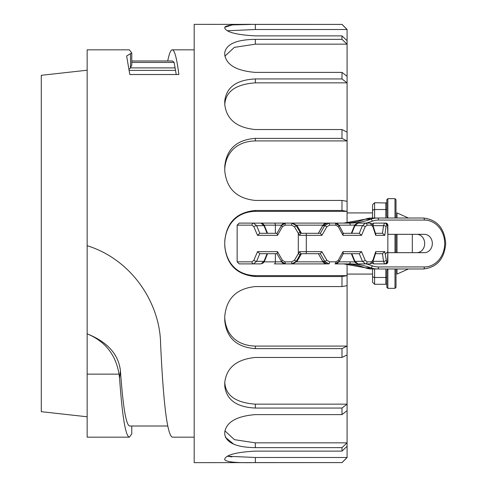 <?xml version="1.0" encoding="UTF-8"?>
<svg xmlns="http://www.w3.org/2000/svg" width="487" height="487" viewBox="0 0 487 487"><rect width="100%" height="100%" fill="white"/><g stroke="black" fill="none" stroke-linecap="round" stroke-linejoin="round"><path stroke-width="0.73" d="M251.274 24.411L232.281 24.904L224.763 27.272L224.763 28.112L224.763 27.272C226.534 24.947 236.725 23.991 255.34 24.411L341.984 24.411L194.179 24.35L194.179 462.65L341.984 462.589L255.34 462.589C236.731 463.009 226.534 462.053 224.763 459.728L224.763 458.888C226.534 454.742 236.725 452.149 255.34 451.12L341.984 451.12L341.984 447.632L255.34 447.638C236.731 447.395 226.534 443.012 224.763 434.483L224.763 432.072L224.763 434.483M224.763 52.517L224.763 54.928L224.763 52.517C226.534 43.994 236.725 39.611 255.34 39.362L341.984 39.362L341.984 35.88L255.34 35.88C236.731 34.851 226.534 32.258 224.763 28.112L224.763 28.112M341.984 24.35L347.079 29.445L347.079 132.093L341.984 129.542L255.34 129.542C236.731 127.722 226.534 119.37 224.763 104.492L224.763 100.791C226.534 87.106 236.725 79.819 255.34 78.943L341.984 78.943L341.984 72.393L255.34 72.393C236.731 70.877 226.534 65.051 224.763 54.928L224.763 54.928M347.079 132.093L347.079 201.32L341.984 200.437L255.34 200.437C236.731 198.532 226.534 188.658 224.763 170.821L224.763 166.28C226.534 149.077 236.725 139.775 255.34 138.369L341.984 138.369L341.984 129.542M347.079 263.984L347.079 275.642L341.984 276.525L255.34 276.525C236.731 274.765 226.534 264.563 224.763 245.917L224.763 241.083C226.534 222.443 236.725 212.235 255.34 210.475L341.984 210.475L341.984 200.437M255.34 276.525L255.34 275.642L347.079 275.642L347.079 346.08L341.984 348.631L255.34 348.631C236.731 347.231 226.534 337.923 224.763 320.72L224.763 316.179C226.534 298.342 236.725 288.474 255.34 286.563L341.984 286.563L341.984 276.525M255.34 348.631L255.34 346.08L347.079 346.08L347.079 404.149L341.984 408.057L255.34 408.057C236.731 407.181 226.534 399.9 224.763 386.209L224.763 382.508C226.534 367.63 236.725 359.284 255.34 357.458L341.984 357.458L341.984 348.631M372.561 218.018L372.561 204.765L372.561 212.922L347.079 212.922M372.561 268.982L372.561 282.235L372.561 268.982M347.079 201.32L347.079 223.016M255.34 408.057L255.34 404.149L347.079 404.149L347.079 457.555L341.984 462.65M225.268 437.168L233.736 444.211M341.984 462.589L347.079 457.494L255.34 457.494L227.38 456.228L231.915 456.916M341.965 451.132L347.079 446.329M255.34 447.632L255.34 442.847L347.079 442.847L341.984 447.632M255.34 442.847L234.454 439.67L224.86 430.806M224.763 432.072L224.763 432.072C226.534 421.949 236.725 416.129 255.34 414.607L341.984 414.607L341.984 408.057M341.965 414.62L347.079 410.705M255.34 404.149C235.702 402.737 225.505 395.438 224.763 382.246M341.965 357.464L347.079 354.907M255.34 346.08C235.367 345.52 225.84 333.163 224.763 318.133M341.965 286.563L347.079 285.68M255.34 275.642C235.367 274.997 225.84 261.081 224.763 245.016M224.763 241.984C225.658 226.035 235.617 211.851 255.34 211.358L347.079 211.358L341.965 210.469M224.763 168.867C225.658 153.935 235.617 141.346 255.34 140.92L347.079 140.92L341.965 138.363M224.763 104.754C225.542 91.55 235.732 84.251 255.34 82.851L347.079 82.851L341.965 78.931M347.079 76.295L341.984 72.393M224.854 56.182L234.357 47.373L255.34 44.153L347.079 44.153L341.965 39.35M347.079 40.671L341.984 35.88M227.368 30.766L255.34 29.506L347.079 29.506L341.965 24.393M160.57 343.268C163.352 403.479 167.248 434.775 172.264 437.168L194.179 437.168M131.758 433.929L129.347 437.168C125.536 436.23 122.267 416.488 119.546 377.942L120.429 370.814C122.992 406.742 126.054 425.145 129.621 426.009M119.528 377.942L119.035 374.138C115.833 354.779 105.204 341.344 87.161 333.832M119.035 374.138L87.155 374.138L87.155 245.57M87.155 333.82C107.469 341.965 118.56 354.299 120.423 370.814M167.723 60.991C169.196 53.594 170.706 49.875 172.264 49.832C174.614 50.009 176.811 58.239 178.857 74.523L129.81 74.523L126.638 55.993L131.758 52.937L129.347 49.832L87.155 49.832L87.155 245.698C131.539 259.48 159.791 302.585 160.588 343.268M131.77 62.433L174.139 62.433L172.538 60.991L131.77 60.991M174.139 62.433L176.233 74.523M129.11 69.27L130.486 67.888L131.758 65.051L131.758 52.937M194.179 49.832L172.264 49.832M129.53 437.168L87.155 437.168L87.155 374.138M87.155 416.781L41.285 411.685L41.285 75.315L87.155 70.219M366.114 263.887A83.581 72.386 -90 0 1 372.299 265.829A23.443 20.302 90 0 0 378.49 266.943L424.39 266.943A2.039 1.017 -90 0 1 423.373 268.982L377.468 268.982A25.482 22.067 -90 0 1 370.741 267.771A81.542 70.621 90 0 0 349.209 263.887L335.05 263.887L337.57 263.157L339.311 261.276A2.039 0.402 -152 0 1 339.074 261.336L335.05 263.887A2.039 0.737 -90 0 0 335.787 261.848L338.313 260.32L342.97 251.657L361.543 251.657L365.207 260.32L367.064 261.848A2.039 1.522 -90 0 1 365.542 263.887L369.639 263.887A2.039 1.625 -90 0 0 371.258 261.848L372.872 260.32L375.708 251.657L384.791 251.657L386.556 261.848A2.039 2.009 -90 0 1 384.547 263.887L385.424 263.887A2.039 2.027 -90 0 0 387.457 261.848L387.847 251.682L387.847 226.68L387.847 235.343L387.457 225.152L386.556 225.152L386.027 226.68L384.791 235.343L382.49 233.31L375.483 233.31L382.502 233.31M374.15 223.113L385.814 223.113A2.039 2.039 0 0 1 387.847 225.152L387.847 226.68A2.039 1.017 -0 0 0 387.664 226.26M326.911 226.68L321.907 235.343L320.355 233.31L306.305 233.31L320.361 233.31L324.659 225.664L326.911 226.68L329.541 225.152A2.039 0.578 90 0 0 328.962 223.113L326.966 223.113L328.962 223.113L324.659 225.664L322.674 225.664L326.966 223.113L324.403 223.837L323.271 224.787L318.37 233.31M300.686 253.69L300.071 254.744L298.306 253.721L299.505 251.657L300.68 253.69L306.305 253.69L306.305 251.657L321.907 251.657L326.911 260.32L329.541 261.848L335.787 261.848M384.791 235.343L375.708 235.343L372.872 226.68L371.258 225.152L367.064 225.152L365.207 226.68L361.543 235.343L359.284 233.31L343.292 233.31L351.821 233.31M361.543 235.343L342.97 235.343L338.313 226.68L335.787 225.152L329.541 225.152M300.686 233.31L306.305 233.31L306.305 235.343L299.505 235.343L300.68 233.31L300.071 232.256L298.306 233.279L294.367 226.68L291.64 225.152L285.126 225.152L282.442 226.68L277.499 235.343L277.091 233.31M300.071 232.256L296.26 225.664L291.859 223.113L291.64 225.152M291.859 223.113L285.565 223.113A2.039 0.438 90 0 0 285.126 225.152M276.841 233.565L281.967 224.641L283.008 223.819L285.565 223.113L281.194 225.688L282.442 226.68M277.499 235.343L257.532 235.343L259.784 233.31L276.933 233.31M276.981 233.31L267.083 233.31L263.997 225.664A2.039 0.761 -21.3 0 1 264.557 225.944L263.284 224.057L260.922 223.113L263.997 225.664L256.637 225.664A2.039 0.743 158.3 0 0 253.812 226.68L251.968 225.152L237.151 225.152L237.151 261.848L251.968 261.848L253.812 260.32L257.532 251.657L259.784 253.69L276.939 253.69M297.058 225.664L292.65 223.113L297.052 225.664L301.471 233.31L297.058 225.664L294.367 226.68M335.787 225.152A2.039 0.737 90 0 0 335.05 223.113L337.57 223.843L339.311 225.725A2.039 0.402 152 0 0 339.074 225.664L335.05 223.113L328.962 223.113M343.481 233.669L339.311 225.725A2.039 0.402 152 0 1 338.313 226.68M342.97 235.343L343.098 233.31M371.258 225.152A2.039 1.625 90 0 0 369.639 223.113L365.542 223.113L362.419 225.664A2.039 0.737 21.8 0 1 365.207 226.68M351.803 233.31L354.92 225.664L358.018 223.113L365.542 223.113A2.039 1.522 90 0 1 367.064 225.152M369.639 223.113C371.49 223.223 372.658 224.197 373.145 226.035A2.039 0.834 161.5 0 1 372.872 226.68M375.708 235.343L375.714 234.265M386.556 225.152A2.039 2.009 90 0 0 384.547 223.113L383.531 225.664A2.039 0.998 6.9 0 1 386.027 226.68M387.67 226.522A2.039 1.017 177.8 0 1 387.682 226.595C388.334 225.323 387.585 224.16 385.424 223.113A2.039 2.027 90 0 1 387.457 225.152M387.847 235.312L387.682 226.607A2.039 1.017 177.8 0 1 387.676 226.68M372.744 225.664L373.724 223.113L384.547 223.113L374.6 223.113M385.814 253.69L387.847 251.657L387.847 260.32A2.039 1.017 0 0 1 387.664 260.74M372.744 261.336L373.724 263.887L384.547 263.887L383.531 261.336A2.039 0.998 -6.9 0 0 386.027 260.32M384.791 251.657L382.49 253.69L383.531 261.336L373.005 261.336M375.708 251.657L375.745 252.765M375.483 253.69L382.502 253.69M369.639 263.887C371.49 263.777 372.658 262.803 373.145 260.965A2.039 0.834 -161.5 0 0 372.872 260.32M351.803 253.69L354.92 261.336L358.018 263.887L365.542 263.887L362.419 261.336A2.039 0.737 -21.8 0 0 365.207 260.32M361.543 251.657L359.284 253.69L343.292 253.69M342.97 251.657L343.098 253.69M343.481 253.331L339.311 261.276A2.039 0.402 -152 0 0 338.313 260.32M275.374 253.69L275.374 261.848A2.039 1.017 -90 0 1 274.351 263.887L328.962 263.887A2.039 0.578 -90 0 0 329.541 261.848M318.37 253.69L322.674 261.336L326.966 263.887L328.962 263.887L324.659 261.336L326.911 260.32M321.907 251.657L320.355 253.69L306.305 253.69M300.071 254.744L296.26 261.336L291.859 263.887L291.64 261.848L294.367 260.32L298.306 253.721L298.306 233.279L299.505 235.343M291.859 263.887L285.565 263.887A2.039 0.438 -90 0 1 285.126 261.848L291.64 261.848M276.841 253.435L281.967 262.359L283.008 263.181L285.565 263.887L281.194 261.312L282.442 260.32L285.126 261.848M257.532 251.657L277.499 251.657L277.091 253.69M277.499 251.657L282.442 260.32M257.532 235.343L253.812 226.68M359.278 233.31L362.419 225.664L354.92 225.664A2.039 0.749 -158.4 0 0 354.341 225.931L355.693 223.996L358.018 223.113M387.847 234.326L424.39 234.326A9.174 7.944 -90 0 1 432.334 243.5A9.174 7.944 -90 0 1 424.39 252.674L387.847 252.674M424.39 266.943A23.443 20.302 90 0 0 444.692 243.5A23.443 20.302 90 0 0 424.39 220.057A2.039 1.017 90 0 0 423.373 218.018L377.468 218.018A25.482 22.067 90 0 0 370.741 219.229A81.542 70.621 -90 0 1 349.209 223.113L239.19 223.113L237.151 225.152M260.922 223.113L253.508 223.113A2.039 1.546 90 0 0 251.968 225.152M259.79 233.31L256.637 225.664L253.508 223.113M259.79 253.69L256.637 261.336L263.997 261.336A2.039 0.761 21.3 0 0 264.557 261.056L263.284 262.943L260.922 263.887L263.997 261.336L267.101 253.69L276.981 253.69M297.058 261.336L292.65 263.887L297.052 261.336L301.471 253.69L297.058 261.336L294.367 260.32M320.355 253.69L324.659 261.336L322.631 261.263M359.278 253.69L362.419 261.336L354.92 261.336A2.039 0.749 158.4 0 1 354.341 261.069L351.334 253.69M416.744 252.674A9.174 7.944 90 0 0 424.688 243.5A9.174 7.944 90 0 0 416.744 234.326M387.482 218.018L386.83 216.344L386.83 199.67L386.83 203L374.6 202.726L374.6 218.018M372.561 275.776A2.039 1.698 0 0 0 374.6 277.474L385.814 277.474L385.814 284.274L386.83 284L386.83 287.33L386.83 270.656L387.482 268.982M378.49 266.943A2.039 1.017 -90 0 1 377.468 268.982L371.861 268.982L343.603 263.887A81.542 70.621 -90 0 1 365.134 267.771A25.482 22.067 90 0 0 371.861 268.982M260.922 263.887L239.19 263.887L237.151 261.848M253.812 260.32A2.039 0.743 -158.3 0 0 256.637 261.336L253.508 263.887A2.039 1.546 -90 0 1 251.968 261.848M385.814 263.851L385.814 263.887A2.039 2.039 0 0 0 387.847 261.848M424.39 220.057L378.49 220.057A2.039 1.017 90 0 0 377.468 218.018L371.861 218.018L343.603 223.113A81.542 70.621 90 0 0 365.134 219.229A25.482 22.067 -90 0 1 371.861 218.018M396.004 234.326L396.004 252.674M396.004 268.982L396.004 287.33L394.987 288.347L394.987 268.982M394.987 218.018L394.987 198.653L396.004 199.67L396.004 218.018M412.312 234.326L412.312 252.674M397.021 252.674L397.021 234.326M397.021 218.018L397.021 212.922L408.416 218.018M408.416 268.982L397.021 274.078L397.021 268.982M255.34 462.589L255.34 457.494M255.34 211.358L255.34 210.469M255.34 140.92L255.34 138.345M255.34 82.851L255.34 78.906M255.34 44.153L255.34 39.325M255.34 29.506L255.34 24.362M131.77 434.002L131.77 426.009L131.758 434.063M129.268 70.39L175.253 70.39M174.936 67.888L130.486 67.888L130.486 53.655M321.907 235.343L306.305 235.343L306.305 251.657L299.505 251.657M367.064 261.848L371.258 261.848M386.556 261.848L387.457 261.848M373.005 225.664L383.531 225.664L382.478 233.31M264.173 225.152L275.374 225.152L275.374 233.31M281.541 261.848L264.173 261.848M354.828 224.982A83.581 72.386 -90 0 1 350.226 225.152L338.958 225.152M322.972 225.152L296.717 225.152M281.541 225.152L275.374 225.152A2.039 1.017 90 0 0 274.351 223.113M296.723 261.848L322.972 261.848M338.958 261.848L350.226 261.848A83.581 72.386 -90 0 1 354.828 262.018M378.49 220.057A23.443 20.302 90 0 0 372.299 221.171A83.581 72.386 -90 0 1 366.114 223.113M349.209 223.113A2.039 1.017 90 0 1 350.226 225.152M372.299 221.171A2.039 0.968 69.7 0 0 370.741 219.229L365.134 219.229A2.039 0.968 -110.3 0 0 364.952 219.266M364.818 267.655A2.039 0.968 110.3 0 0 364.952 267.734A2.039 0.968 110.3 0 0 365.134 267.771L370.741 267.771A2.039 0.968 -69.7 0 0 372.299 265.829M349.209 263.887A2.039 1.017 -90 0 0 350.226 261.848M386.83 209.751A2.039 1.698 180 0 0 385.814 209.526L385.814 202.726M385.814 218.018L385.814 209.526L374.6 209.526A2.039 1.698 180 0 0 372.561 211.224M385.814 268.982L385.814 277.474A2.039 1.698 0 0 0 386.83 277.249M374.6 268.982L374.6 284.274L372.561 282.235M387.847 268.982L387.847 288.347L387.847 268.982M394.987 198.653L387.847 198.653L387.847 218.018M394.987 252.674L394.987 234.326M372.561 274.078L347.079 274.078M167.723 426.009L129.749 426.009M131.77 65.301L131.77 52.998M373.145 226.035L375.8 234.344M387.847 251.688L387.682 260.393C388.334 261.677 387.585 262.84 385.424 263.887M373.145 260.965L375.8 252.656M267.546 233.31L264.557 225.944M318.273 233.437L322.631 225.688M351.334 233.31L354.341 225.931M373.724 223.113L371.94 224.063M423.373 218.018C436.949 219.546 444.4 228.038 445.715 243.5C444.4 258.962 436.949 267.454 423.373 268.982M267.546 253.69L264.557 261.056M318.273 253.563L323.271 262.213L324.403 263.163L326.966 263.887M358.018 263.887L355.693 263.004L354.341 261.069M373.724 263.887L371.94 262.937M374.6 202.726L372.561 204.765M385.814 284.274L374.6 284.274M394.987 288.347L387.847 288.347L386.83 287.33M387.847 198.653L386.83 199.67"/></g></svg>
